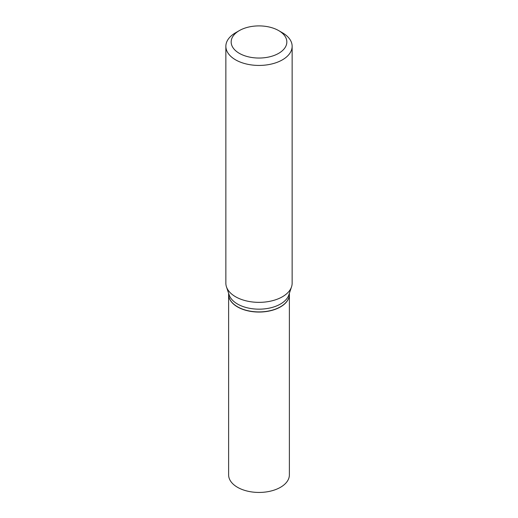 <?xml version="1.0" encoding="UTF-8"?>
<svg xmlns="http://www.w3.org/2000/svg" width="518" height="518" viewBox="0 0 518 518"><rect width="100%" height="100%" fill="white"/><g stroke="black" fill="none" stroke-linecap="round" stroke-linejoin="round"><path stroke-width="0.78" d="M228.619 294.438A30.381 17.541 0 0 0 228.619 294.509L228.619 474.896A30.381 17.541 0 0 0 237.516 487.302A30.381 17.541 0 0 0 270.629 491.103A30.381 17.541 0 0 0 289.381 474.896L289.381 294.509A30.381 17.541 0 0 0 289.381 294.438M228.619 294.509A30.381 17.541 0 0 0 237.516 306.915A30.381 17.541 0 0 0 270.629 310.716A30.381 17.541 0 0 0 289.381 294.509M280.419 306.805A30.206 17.437 0 0 1 280.361 306.844A30.206 17.437 0 0 1 237.639 306.844L237.516 306.773A30.381 17.541 0 0 0 280.484 306.773A30.381 17.541 0 0 0 289.381 294.366L289.381 293.305M239.316 30.607L235.567 32.77A33.139 19.134 0 0 0 225.861 46.303L225.861 283.223A33.139 19.134 0 0 0 226.463 286.849L229.17 294.949A30.381 17.541 0 0 0 237.516 304.027A30.381 17.541 0 0 0 267.903 308.398A30.381 17.541 0 0 0 288.83 294.949L291.537 286.849A33.139 19.134 0 0 0 292.139 283.223L292.139 46.303A33.139 19.134 0 0 0 282.433 32.77L278.684 30.607A27.836 16.071 0 0 0 239.316 30.607A27.836 16.071 0 0 0 239.316 53.335A27.836 16.071 0 0 0 278.684 53.335A27.836 16.071 0 0 0 278.684 30.607L282.433 32.77M225.861 46.303A33.139 19.134 0 0 0 235.567 59.829A33.139 19.134 0 0 0 271.685 63.979A33.139 19.134 0 0 0 292.139 46.303M226.463 286.849A33.139 19.134 0 0 0 235.567 296.749A33.139 19.134 0 0 0 268.712 301.515A33.139 19.134 0 0 0 291.537 286.849M228.619 293.305L228.619 294.366A30.381 17.541 0 0 0 237.516 306.773L237.639 306.844"/></g></svg>
